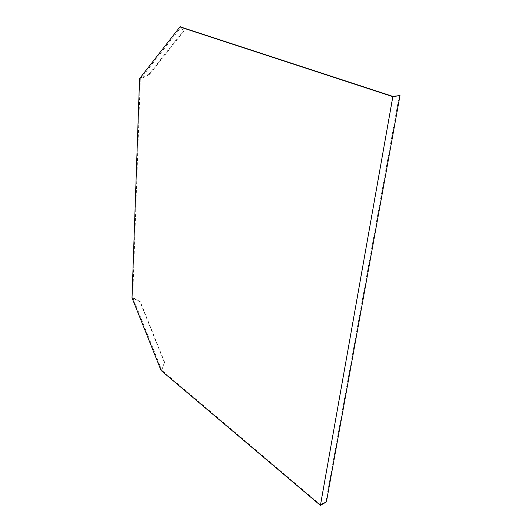 <?xml version="1.0" encoding="UTF-8"?>
<svg xmlns="http://www.w3.org/2000/svg" width="532" height="532" viewBox="0 0 532 532"><rect width="100%" height="100%" fill="white"/><g stroke="black" fill="none" stroke-linecap="round" stroke-linejoin="round"><path stroke-width="0.4" stroke-dasharray="2.66 2" d="M161.994 369.414L164.594 362.226L161.748 369.547L162.247 370.618L161.788 370.791M161.748 369.547L161.07 370.478M181.106 27.312L183.62 31.375L149.359 74.62L140.322 79.102L140.262 80.013L132.694 297.508L161.768 370.166M140.322 79.102L181.02 27.218M392.736 96.359L320.424 504.702L162.247 370.618M164.594 362.226L140.302 301.724L132.694 297.508M164.355 362.365L140.076 301.897L132.009 297.82M183.62 31.375L181.153 27.571M399.306 95.348L325.923 501.47L320.424 504.702M149.359 74.62L149.126 74.074L183.367 30.796M149.126 74.074L139.57 78.61M132.229 296.909L132.687 296.77M140.262 80.013L139.736 80.066M141.14 78.669L140.907 78.131M325.923 501.47L326.415 501.882"/><path stroke-width="0.8" d="M181.013 27.318L392.849 96.671L320.424 505.4L161.07 370.478L132.009 297.82L139.57 78.61L180.148 26.6L180.953 27.152M392.849 96.671L399.991 95.567L392.736 96.359L181.565 27.285M180.148 26.6L180.973 27.172M399.991 95.567L326.415 501.882L320.424 505.4"/></g></svg>
